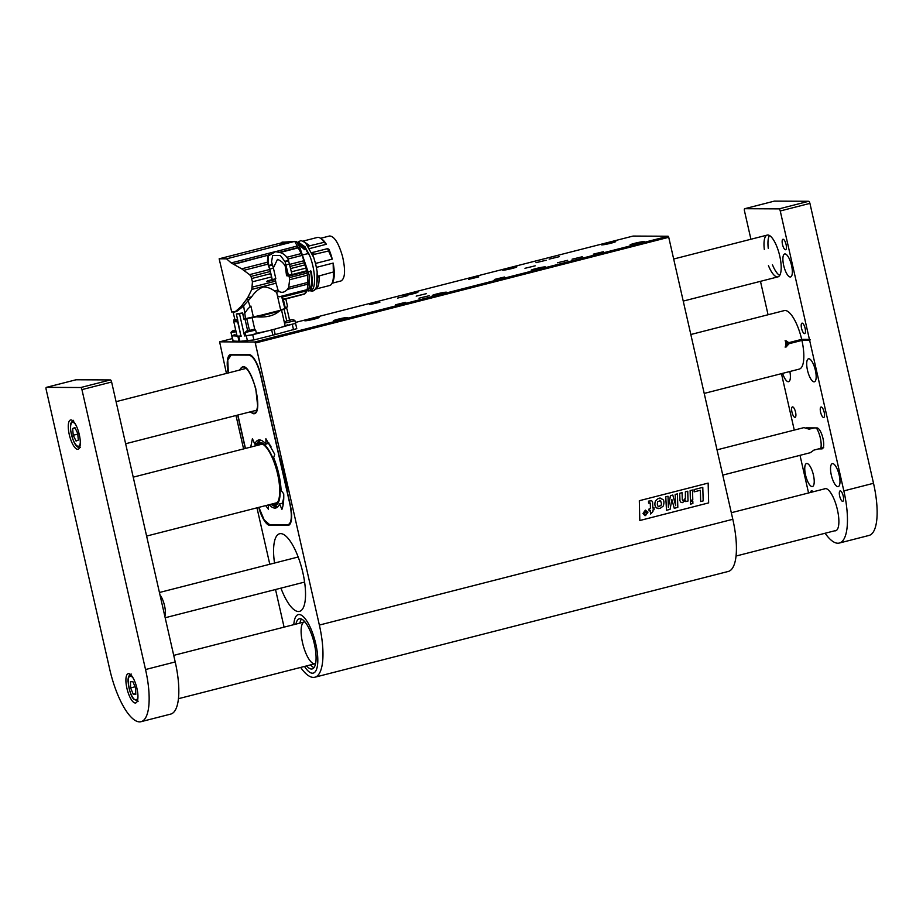 <?xml version="1.0" encoding="UTF-8"?>
<svg xmlns="http://www.w3.org/2000/svg" width="923" height="923" viewBox="0 0 923 923"><rect width="100%" height="100%" fill="white"/><g stroke="black" fill="none" stroke-linecap="round" stroke-linejoin="round"><path stroke-width="1.38" d="M825.116 533.252A53.926 17.375 -104.4 0 0 837.853 543.232A53.926 17.375 -104.4 0 0 839.307 543.047A53.926 17.375 -104.4 0 0 843.841 490.886L809.656 340.449L801.925 340.414L789.027 343.714L785.911 347.175L785.946 340.702L788.784 342.664L801.683 339.364A30.194 9.726 -104.4 0 0 784.308 310.589L690.819 334.507M788.784 342.664L789.027 343.714M785.058 347.025A3.231 3.057 90.3 0 0 785.069 340.829M75.951 379.803A2.158 0.692 75.6 0 1 76.009 379.78A2.158 0.692 75.6 0 1 76.067 379.768L110.425 379.93A2.158 0.692 75.6 0 1 111.614 382.03L175.208 661.941A53.926 17.375 75.6 0 1 170.674 714.102L141.011 721.694A53.926 17.375 -104.4 0 0 145.534 669.533L175.208 661.941M111.614 382.03L81.939 389.621L145.534 669.533M141.011 721.694A53.926 17.375 -104.4 0 1 139.546 721.878A53.926 17.375 -104.4 0 1 109.745 669.371L46.15 389.46A2.158 0.692 -104.4 0 1 46.335 387.372A2.158 0.692 -104.4 0 1 46.392 387.36L80.751 387.522L110.425 379.93M79.297 434.641A15.103 4.869 -104.4 0 0 70.54 419.988A15.103 4.869 -104.4 0 0 69.571 435.818A15.103 4.869 -104.4 0 0 78.028 449.247A15.103 4.869 -104.4 0 0 79.297 434.641M136.939 688.35A15.103 4.869 -104.4 0 0 128.182 673.698A15.103 4.869 -104.4 0 0 127.212 689.527A15.103 4.869 -104.4 0 0 135.669 702.957A15.103 4.869 -104.4 0 0 136.939 688.35M81.939 389.621A2.158 0.692 -104.4 0 0 80.751 387.522M809.656 340.449L810.394 339.699L809.425 339.399L780.247 210.975A2.158 0.692 -104.4 0 0 779.047 208.875L808.721 201.283L774.362 201.122L744.688 208.713A2.158 0.692 -104.4 0 0 744.63 208.725A2.158 0.692 -104.4 0 0 744.457 210.813L750.918 239.253M808.721 201.283A2.158 0.692 75.6 0 1 809.921 203.383L780.247 210.975M843.841 490.886L873.516 483.294L809.921 203.383M873.516 483.294A53.926 17.375 75.6 0 1 868.981 535.455L839.307 543.047M791.553 265.478A11.861 3.819 -104.4 0 0 784.677 253.975A11.861 3.819 -104.4 0 0 783.915 266.412A11.861 3.819 -104.4 0 0 790.561 276.958A11.861 3.819 -104.4 0 0 791.553 265.478M782.612 373.365A11.861 3.819 -104.4 0 0 788.611 381.684A11.861 3.819 -104.4 0 0 789.869 371.507M815.378 370.319A11.861 3.819 -104.4 0 0 808.502 358.805A11.861 3.819 -104.4 0 0 807.729 371.254A11.861 3.819 -104.4 0 0 814.374 381.799A11.861 3.819 -104.4 0 0 815.378 370.319M813.428 475.045A11.861 3.819 -104.4 0 0 806.54 463.531A11.861 3.819 -104.4 0 0 805.779 475.968A11.861 3.819 -104.4 0 0 812.425 486.525A11.861 3.819 -104.4 0 0 813.428 475.045M839.192 475.16A11.861 3.819 -104.4 0 0 832.315 463.646A11.861 3.819 -104.4 0 0 831.554 476.083A11.861 3.819 -104.4 0 0 838.199 486.629A11.861 3.819 -104.4 0 0 839.192 475.16M818.793 448.89L821.782 448.901A10.788 3.473 -104.4 0 0 822.07 448.866A10.788 3.473 -104.4 0 0 822.878 437.987A10.788 3.473 -104.4 0 0 817.017 427.926L806.287 427.88A10.788 3.473 -104.4 0 0 805.998 427.914A10.788 3.473 -104.4 0 0 805.941 427.937M834.623 530.817A21.575 6.946 -104.4 0 0 835.627 530.783A21.575 6.946 -104.4 0 0 837.438 509.923L837.346 509.508A21.575 6.946 -104.4 0 0 824.839 488.579A21.575 6.946 -104.4 0 0 823.939 489.028M768.455 265.662A21.575 6.946 -104.4 0 0 777.939 276.865A21.575 6.946 -104.4 0 0 779.75 256.006A21.575 6.946 -104.4 0 0 767.244 235.077A21.575 6.946 -104.4 0 0 764.313 249.452M782.496 244.491A5.388 1.742 75.6 0 1 782.946 239.276A5.388 1.742 75.6 0 1 785.969 244.076A5.388 1.742 75.6 0 1 785.623 249.729A5.388 1.742 75.6 0 1 782.496 244.491M801.556 328.369A5.388 1.742 75.6 0 1 802.006 323.154A5.388 1.742 75.6 0 1 805.029 327.942A5.388 1.742 75.6 0 1 804.671 333.595A5.388 1.742 75.6 0 1 801.556 328.369M820.605 412.235A5.388 1.742 75.6 0 1 821.055 407.02A5.388 1.742 75.6 0 1 824.077 411.808A5.388 1.742 75.6 0 1 823.731 417.473A5.388 1.742 75.6 0 1 820.605 412.235M839.665 496.101A5.388 1.742 75.6 0 1 840.115 490.886A5.388 1.742 75.6 0 1 843.137 495.686A5.388 1.742 75.6 0 1 842.791 501.339A5.388 1.742 75.6 0 1 839.665 496.101M791.969 412.108A5.388 1.742 75.6 0 1 792.43 406.893A5.388 1.742 75.6 0 1 795.441 411.681A5.388 1.742 75.6 0 1 795.095 417.346A5.388 1.742 75.6 0 1 791.969 412.108M810.694 492.409A5.388 1.742 75.6 0 1 811.479 490.759A5.388 1.742 75.6 0 1 812.967 491.832M779.047 208.875L744.688 208.713M760.471 281.33L768.063 314.743M781.446 373.653L794.276 430.083M800.01 455.339L808.052 490.724A53.926 17.375 -104.4 0 0 808.571 492.951M704.203 393.417L799.272 369.096A30.194 9.726 -104.4 0 0 801.925 340.414L802.664 339.664L801.683 339.364L809.425 339.399M769.459 235.492A21.575 6.946 -104.4 0 0 768.259 248.345M772.447 264.739A21.575 6.946 -104.4 0 0 779.681 275.435M810.394 339.699L802.664 339.664M814.028 427.914L809.079 429.183L803.945 427.614L717.021 449.847M807.267 428.41L809.275 427.891M722.767 475.103L810.359 452.685L813.844 450.147L823.674 447.528M816.37 427.926A12.945 4.165 75.6 0 1 820.305 437.906A12.945 4.165 75.6 0 1 820.766 448.382M76.055 441.044L73.229 435.252L72.652 428.526L74.901 427.591L77.728 433.372L78.305 440.098L76.055 441.044M77.786 434.087L73.229 435.252M75.051 427.903L72.652 428.526M133.27 694.281L130.605 687.923L130.455 681.659L132.958 681.762L135.623 688.12L135.773 694.384L133.27 694.281L135.762 693.646M135.058 686.781L130.605 687.923M732.804 519.291L319.358 625.067A53.926 17.375 75.6 0 1 314.835 677.228L728.27 571.452A53.926 17.375 75.6 0 0 732.804 519.291L668.737 237.28L255.29 343.044L254.69 341.995L219.616 341.845L226.435 373.423M319.358 625.067L255.29 343.044M708.149 483.098L708.645 502.897L639.824 520.514L639.327 500.704L708.149 483.098L708.645 502.897L639.824 520.503M593.258 254.171L603.457 251.714L593.258 254.171M494.347 279.473L504.546 277.015L494.347 279.473M468.572 279.369L478.783 276.9L468.572 279.369M369.673 304.671L379.872 302.213L369.673 304.671M395.436 304.786L405.635 302.317L395.436 304.786M557.48 262.767L567.68 260.309L557.48 262.767M536.009 262.674L546.208 260.217L536.009 262.674M419.007 298.198L429.207 295.729L419.007 298.198M524.979 268.293L535.19 265.824L524.979 268.293M416.181 296.121L426.391 293.664L416.181 296.121M572.041 259.225L582.251 256.767L572.041 259.225M549.139 259.132L559.338 256.663L549.139 259.132M305.132 320.8A7.338 0.577 -12.8 0 0 313.162 319.381A7.338 0.577 -12.8 0 0 319.012 317.454A7.338 0.577 -12.8 0 0 311.732 318.516A7.338 0.577 -12.8 0 0 304.705 320.708A7.338 0.577 -12.8 0 0 305.132 320.8M333.768 320.927A7.338 0.577 -12.8 0 0 341.787 319.508A7.338 0.577 -12.8 0 0 347.636 317.593A7.338 0.577 -12.8 0 0 340.356 318.643A7.338 0.577 -12.8 0 0 333.341 320.835A7.338 0.577 -12.8 0 0 333.768 320.927M432.679 295.625A7.338 0.577 -12.8 0 0 440.698 294.206A7.338 0.577 -12.8 0 0 446.547 292.279A7.338 0.577 -12.8 0 0 439.267 293.341A7.338 0.577 -12.8 0 0 432.252 295.533A7.338 0.577 -12.8 0 0 432.679 295.625M531.579 270.324A7.338 0.577 -12.8 0 0 539.609 268.893A7.338 0.577 -12.8 0 0 545.458 266.978A7.338 0.577 -12.8 0 0 538.178 268.039A7.338 0.577 -12.8 0 0 531.163 270.231A7.338 0.577 -12.8 0 0 531.579 270.324M630.49 245.022A7.338 0.577 -12.8 0 0 638.52 243.591A7.338 0.577 -12.8 0 0 644.369 241.676A7.338 0.577 -12.8 0 0 637.089 242.737A7.338 0.577 -12.8 0 0 630.063 244.93A7.338 0.577 -12.8 0 0 630.49 245.022M404.043 295.498A7.338 0.577 -12.8 0 0 412.062 294.068A7.338 0.577 -12.8 0 0 417.923 292.153A7.338 0.577 -12.8 0 0 410.643 293.214A7.338 0.577 -12.8 0 0 403.616 295.406A7.338 0.577 -12.8 0 0 404.043 295.498M502.954 270.197A7.338 0.577 -12.8 0 0 510.973 268.766A7.338 0.577 -12.8 0 0 516.834 266.851A7.338 0.577 -12.8 0 0 509.554 267.912A7.338 0.577 -12.8 0 0 502.527 270.104A7.338 0.577 -12.8 0 0 502.954 270.197M601.865 244.895A7.338 0.577 -12.8 0 0 609.884 243.464A7.338 0.577 -12.8 0 0 615.733 241.549A7.338 0.577 -12.8 0 0 608.453 242.611A7.338 0.577 -12.8 0 0 601.438 244.803A7.338 0.577 -12.8 0 0 601.865 244.895M254.69 341.995L668.137 236.23L633.063 236.069L295.372 322.462M232.365 338.579L219.616 341.845M397.536 298.094L407.735 295.637L397.536 298.094M236 415.512L243.591 448.913M256.975 507.835L269.793 564.265M275.527 589.509L283.569 624.906A53.926 17.375 75.6 0 0 284.088 627.132M314.835 677.228A53.926 17.375 75.6 0 1 300.644 667.433M274.512 563.053A40.07 12.91 75.6 0 1 279.623 533.748A40.07 12.91 75.6 0 1 302.848 572.629A40.07 12.91 75.6 0 1 299.49 611.384A40.07 12.91 75.6 0 1 280.927 588.136M668.137 236.23L668.737 237.28M304.498 666.441A30.194 9.726 -104.4 0 0 313.243 673.109A30.194 9.726 -104.4 0 0 315.181 641.439A30.194 9.726 -104.4 0 0 298.267 614.603A30.194 9.726 -104.4 0 0 293.814 624.652A30.194 9.726 -104.4 0 1 298.267 614.603A30.194 9.726 -104.4 0 1 300.921 614.96A30.194 9.726 -104.4 0 1 316.07 645.235A30.194 9.726 -104.4 0 1 313.243 673.109A30.194 9.726 -104.4 0 1 310.578 672.752A30.194 9.726 -104.4 0 1 304.498 666.441M258.728 507.385A21.575 6.946 -104.4 0 0 269.885 525.349L287.78 525.429A21.575 6.946 -104.4 0 0 288.368 525.36A21.575 6.946 -104.4 0 0 290.18 504.489L287.353 492.051A51.93 16.729 -104.4 0 0 279.196 456.135L260.886 375.546A21.575 6.946 -104.4 0 0 248.956 354.547L231.062 354.467A21.575 6.946 -104.4 0 0 230.485 354.536A21.575 6.946 -104.4 0 0 228.166 372.984M237.684 415.085L245.276 448.486M651.696 500.739L652.596 502.031L652.826 508.031L654.003 507.731L654.072 509.715L652.896 510.015L652.942 511.573L650.634 514.007L650.53 510.627L649.088 510.996L649.019 509.011L650.461 508.642L650.288 503.254L648.569 503.104L648.523 501.143L651.696 500.739L648.523 501.143L648.569 503.104M650.011 502.85L649.342 502.839L650.288 503.254L650.461 508.642L649.019 509.011M649.077 510.996L649.007 509.011M650.634 514.007L650.519 510.627M653.992 507.731L652.826 508.031M682.87 502.597L680.989 502.366L679.963 500.751L679.709 493.274L682.085 492.674L682.282 499.712L683.551 500.508L685.385 498.235L685.374 491.832L687.75 491.221L688.027 501.027L685.754 501.604L685.708 500.324L682.132 502.689M683.551 500.508L682.732 500.416L684.647 499.735L685.385 498.235L685.374 491.832L687.75 491.221M682.882 502.597L681.001 502.366L679.963 500.751L679.709 493.274L682.074 492.674M685.754 501.604L685.697 500.335M668.033 496.262L668.356 507.5L670.444 495.651L672.798 495.04L675.694 505.689L675.163 494.44L677.424 493.863L677.817 507.385L674.263 508.296L671.875 499.528L670.075 509.369L666.487 510.292L665.771 496.839L668.033 496.262L665.76 496.839L666.487 510.292M674.251 508.296L671.863 499.539M677.413 493.863L675.163 494.44L675.694 505.654M672.798 495.04L670.433 495.651L668.356 507.465M690.404 500.416L690.127 490.609L692.504 490.009L692.781 499.816L690.416 500.416L690.127 490.609L692.492 490.009M702.784 487.367L694.096 489.594L694.177 491.844L694.096 489.594L702.795 487.367L703.176 500.901L700.684 501.535L700.361 490.263L694.177 491.844M700.361 490.263L700.672 501.535M690.508 504.143L690.439 501.754L690.519 504.143L692.885 503.531L692.815 501.143L690.45 501.754L692.815 501.143M658.734 508.596L656.795 508.054C654.822 506.589 654.372 504.235 655.468 500.981C657.684 498.478 659.553 497.601 661.087 498.351C659.553 497.601 657.684 498.478 655.48 500.981C654.384 504.235 654.822 506.589 656.795 508.054L660.107 508.423L663.383 505.942C664.225 502.527 664.064 500.381 662.876 499.481L660.049 498.224M645.385 510.131L642.985 513.5L645.523 515.588L647.934 512.23L645.385 510.131L642.985 513.5L644.946 515.657M645.512 515.126L647.45 512.357L645.396 510.592L647.45 512.357L645.512 515.138L643.481 513.373L645.869 510.534M657.695 501.674L660.58 500.612L661.537 503.958L660.937 505.666L658.272 506.312C657.303 505.839 657.107 504.293 657.695 501.674M660.58 500.612L659.61 500.301L660.58 500.612L661.526 503.958L660.926 505.666L658.261 506.312L659.172 506.6M644.692 511.469L644.346 513.823L645.373 514.469L646.446 514.192L646.354 511.054L645.477 512.646L644.219 511.596L645.062 512.773L644.346 513.823L645.362 514.469M646.354 511.054L645.477 512.646M268.985 443.028L265.962 444.159L265.882 438.725L274.742 454.324L273.646 457.693A35.051 11.295 75.6 0 1 281.088 490.425L283.719 493.817C283.938 500.451 283.349 505.631 281.93 509.369L279.542 503.923A35.051 11.295 75.6 0 1 275.758 507.996A35.051 11.295 75.6 0 1 269.124 504.719M259.721 439.959A35.12 11.318 -104.4 0 0 257.321 443.455L254.794 444.113A35.051 11.295 75.6 0 1 258.382 440.086A35.051 11.295 75.6 0 1 265.962 444.159M279.542 503.923L282.184 503.266L283.176 504.581M269.758 524.76L266.597 523.179L264.082 519.868L258.901 507.338L264.163 519.914L269.758 524.76L287.653 524.841C291.553 523.572 292.337 516.788 289.984 504.489L260.678 375.546C257.448 363.247 253.583 356.44 249.095 355.124L231.2 355.043L227.762 360.051L228.362 372.938M250.733 447.09L252.406 438.667L254.794 444.113M268.397 504.916L268.455 509.311L265.72 505.596M239.299 370.135L242.761 366.569C252.844 365.312 264.14 415.073 253.467 413.723L249.995 411.935M304.925 621.871A21.575 6.946 -104.4 0 0 304.359 621.952A21.575 6.946 -104.4 0 0 302.34 641.866A21.575 6.946 -104.4 0 0 313.162 663.487A21.575 6.946 -104.4 0 0 315.055 663.741A21.575 6.946 -104.4 0 0 315.585 663.533M310.589 664.883A25.879 8.342 -104.4 0 0 313.843 667.617A25.879 8.342 -104.4 0 0 313.947 667.664M301.509 619.033A25.879 8.342 -104.4 0 0 299.894 623.094M306.632 665.898A25.879 8.342 -104.4 0 0 309.886 668.633A25.879 8.342 -104.4 0 0 312.17 668.933A25.879 8.342 -104.4 0 0 314.593 645.039A25.879 8.342 -104.4 0 0 301.613 619.079A25.879 8.342 -104.4 0 0 299.34 618.779A25.879 8.342 -104.4 0 0 295.937 624.098M243.972 319.231L252.106 317.662A21.148 1.673 -12.8 0 0 256.386 316.854A26.721 2.111 -12.8 0 0 279.438 310.959A21.148 1.673 -12.8 0 0 281.561 310.128L284.053 309.124A21.148 1.673 -12.8 0 0 285.876 308.351A26.721 2.111 -12.8 0 0 286.107 307.878A26.721 2.111 -12.8 0 0 285.207 307.624M234.742 319.162A21.148 1.673 -12.8 0 0 234.292 319.381A26.721 2.111 -12.8 0 0 234.027 319.704A26.721 2.111 -12.8 0 0 237.753 320.027M234.027 319.704L233.784 321.619L237.015 335.822A21.148 1.673 -12.8 0 0 238.238 336.099A21.148 1.673 -12.8 0 0 240.891 335.914L236.38 314.005L237.834 313.612A26.963 2.134 167.2 0 0 242.518 312.955L239.53 313.924L244.526 335.949L245.841 335.545M247.618 330.607L244.976 318.977M233.784 321.619L237.696 321.873L240.891 335.914M289.534 319.958L287.076 309.159L285.876 308.351M284.053 309.124L286.707 320.812M287.63 324.85L285.103 325.738M256.375 333.261A21.148 1.673 -12.8 0 0 272.862 329.638A21.148 1.673 -12.8 0 0 285.126 325.854L281.561 310.128M279.438 310.959C274.2 315.689 266.516 317.65 256.386 316.854M252.106 317.662L254.852 329.776M249.383 330.134L246.776 318.666M241.388 336.03L238.699 336.087L239.888 341.337L253.906 339.941L252.717 334.703L244.526 335.949M239.53 313.924L236.38 314.005M295.348 323.35L274.027 329.338A27.713 2.192 167.2 0 1 272.862 329.638A27.713 2.192 167.2 0 1 271.662 329.938L252.717 334.703M238.699 336.087A27.713 2.192 167.2 0 1 238.238 336.099A27.713 2.192 167.2 0 1 237.834 336.087L231.731 335.764L234.973 334.622M284.515 323.165L294.979 320.731L296.779 328.669L275.227 334.576A27.713 2.192 167.2 0 1 272.85 335.176L253.906 339.941M239.888 341.337A27.713 2.192 167.2 0 1 239.034 341.325L232.919 341.014L231.731 335.764L236.83 335.049M283.223 299.306L281.596 296.375L284.665 307.636M284.399 308.709L280.719 310.197L276.681 292.453L274.477 290.953L278.008 290.041L276.023 283.211L251.806 289.407L252.441 281.792L250.998 276.427L249.568 274.639L241.653 268.824L231.177 262.917L226.539 258.832L219.155 258.798L231.719 312.032L235.4 311.547L241.111 306.528L247.641 297.817L251.806 289.407M277.454 295.845L279.231 296.779L281.596 296.375M241.111 306.528L243.407 305.94L249.741 299.029L246.279 299.906M248.183 300.806L250.168 307.001L250.894 306.067L253.41 317.177L280.719 310.197M247.641 297.817L251.656 296.791C255.013 291.864 258.971 288.564 263.517 286.891C267.532 287.111 271.177 288.461 274.477 290.953M251.656 296.791L249.741 299.029M237.142 311.097L233.681 312.286L237.142 311.097L241.895 307.405L239.772 307.947M250.998 276.427L270.37 271.466A11.007 3.554 -104.4 0 0 269.781 269.47A27.609 8.895 -104.4 0 0 268.143 264.947L267.855 264.163L243.903 270.301M270.37 271.466A3.231 1.038 -104.4 0 0 270.877 273.612L251.633 278.527M252.441 281.792L271.627 276.888L270.877 273.612M252.441 287.076L275.642 281.146L275.331 279.554L266.782 281.746L267.301 280.88L272.216 279.623L268.547 264.947L268.281 255.959L275.631 251.621L281.203 252.844C284.584 254.379 286.961 256.721 288.334 259.882L292.037 274.569L287.03 275.516L286.407 272.793M275.642 281.146L276.023 283.211M243.407 305.94L241.895 307.405M236.115 311.605L234.419 312.043M226.539 258.832L294.737 241.376L284.376 242.114M279.45 243.372L219.155 258.798M286.003 242.472L281.18 243.937L279.184 243.649M295.302 242.518L296.906 242.114L294.725 241.376L297.264 246.014L275.631 251.621M275.342 251.621L231.177 262.917M270.127 252.96L268.074 255.221L233.346 264.105M268.074 255.221L233.842 264.324M241.653 268.824L267.347 262.259L267.901 255.613M267.347 262.259L267.855 264.163M275.192 278.873L275.331 279.554L266.989 281.4M285.472 267.416L286.545 275.712L289.13 276.023L289.614 279.738L288.714 287.307L287.48 289.372C284.596 292.36 281.838 293.064 279.208 291.483L278.008 290.041M269.851 269.055L273.416 268.143L275.815 278.711L272.25 279.623L271.674 277.073M279.208 291.483L276.346 292.222M250.168 307.001C248.806 307.671 247.006 309.77 244.768 313.289L243.614 305.744M244.03 318.897L245.553 318.654L244.768 313.289M233.207 312.378L234.8 319.393L237.673 319.681M297.264 246.014L302.248 255.371L306.632 270.82L292.037 274.558M298.233 247.514L279.646 252.267M273.416 268.143L271.547 261.763L272.666 255.521L280.35 255.486L285.138 261.82L288.472 275.481M298.441 247.802L280.234 252.464M286.868 257.263L301.463 253.525M302.248 255.371L287.941 259.028M279.231 296.779L307.174 289.626L307.867 284.157L287.48 289.372M288.714 287.307L307.89 282.403L307.867 284.157M307.89 282.403L307.347 275.192L289.614 279.738M289.384 277.627L307.036 273.116L307.347 275.192M307.036 273.116L306.759 271.512L289.13 276.023M306.759 271.512L288.138 276.115M306.148 271.512L306.032 270.877M287.284 275.516L286.545 275.712M273.358 267.912L277.488 259.375C282.865 261.394 286.015 265.628 286.938 272.077L287.722 275.527M287.341 273.843L286.938 272.077M283.373 299.56L285.83 298.937L287.63 306.874L285.184 307.509M245.553 318.654L253.41 317.177M296.906 242.114L299.756 247.341L298.36 247.699M305.501 293.249L309.159 287.526L309.124 274.869L299.756 247.341M306.413 270.82L306.551 271.512M305.305 264.797L290.664 268.547M290.18 266.401L304.798 262.663M279.265 243.868L282.45 242.103L285.172 242.114L286.384 243.545M281.93 243.741L284.676 242.218L281.953 242.207M307.174 289.626L304.382 294.137L285.83 298.948M306.828 290.791L282.115 297.114M245.818 318.585L272.112 312.782M280.684 310.059L282.415 309.263M279.127 243.522L281.85 243.534M304.382 294.137L283.373 299.514M283.315 299.283L305.005 293.733M308.513 254.483L305.963 249.498L304.936 249.764L297.979 244.33M310.036 290.514C316.612 291.714 315.781 268.57 308.709 253.398L303.667 254.69M308.674 271.847L311.189 271.2C313.22 283.349 312.366 289.926 308.617 290.953L308.236 289.268C311.697 288.311 312.47 282.184 310.555 270.912M310.843 290.433L308.617 290.953M298.417 242.184L305.236 246.96L305.963 249.498M297.137 242.611L303.171 246.845L303.679 248.945M303.171 246.845L304.936 249.764M303.967 247.283L305.236 246.96M316.185 287.976L317.881 276.265L317.431 273.981M313.612 257.171L311.997 253.006M308.824 246.891L304.359 241.757M314.581 289.349C317.916 289.118 319.416 284.653 319.07 275.954L317.881 276.265M313.289 252.291L327.596 248.633L328.888 249.268A23.19 7.476 75.6 0 1 332.257 259.155L315.516 263.436M332.061 283.223L341.072 280.927C345.133 278.446 345.629 270.324 342.548 256.525C338.626 243.037 334.299 236.196 329.58 235.988L320.558 238.296M316.416 267.37L333.145 263.09A23.19 7.476 75.6 0 1 332.903 281.584L331.968 283.384A24.806 7.995 75.6 0 1 329.707 285.495L316.081 288.98M303.782 240.926L317.408 237.442A24.806 7.995 75.6 0 1 320.408 238.203L322.104 239.334A23.19 7.476 75.6 0 1 326.338 244.283L309.793 248.518M308.594 246.106L309.782 245.795L303.056 240.995M309.782 245.795L324.169 242.288L326.338 244.283M312.978 254.69L314.166 254.379L313.266 252.233L312.078 252.533M314.166 254.379L328.576 250.998L332.257 259.155M333.145 263.09L333.353 271.997L319.07 275.954M333.353 271.997A24.806 7.995 75.6 0 1 331.968 283.384M320.408 238.203A24.806 7.995 75.6 0 1 324.169 242.288M327.596 248.633A24.806 7.995 75.6 0 1 328.576 250.998M295.591 323.419L285.126 325.854M294.979 320.731L284.457 323.119M286.949 320.823L291.83 319.67L286.949 320.823M288.08 320.673L289.257 320.246L287.399 320.512M290.26 320.2L289.303 320.431M235.7 330.03L233.461 330.746L235.215 330.549M235.677 329.949L232.573 330.896L235.803 330.503M236.08 331.749L230.992 332.418A8.63 8.63 0 0 1 232.584 330.896M251.091 330.561L249.383 330.607M251.644 330.065L249.372 330.561M247.791 330.838L252.683 329.661L247.791 330.838M246.914 331.069L253.548 329.407L246.914 331.069M253.548 329.407A8.63 8.63 0 0 1 255.636 330.099L245.172 332.476A8.63 8.63 0 0 1 246.753 330.953M255.671 330.134L256.421 333.445L251.252 335.049L245.899 335.834L245.149 332.534M255.417 443.951A38.697 12.472 -104.4 0 0 255.094 445.971M270.981 446.432A34.67 11.168 -104.4 0 0 268.72 443.455M260.54 440.098A34.67 11.168 -104.4 0 0 259.363 441.113L257.044 443.813A32.57 10.499 -104.4 0 0 255.856 445.774M270.877 504.281A32.57 10.499 -104.4 0 0 272.793 505.366L276.127 506.635A34.67 11.168 -104.4 0 0 277.638 506.958M282.207 503.254A34.67 11.168 -104.4 0 0 283.765 496.366M272.793 505.366A32.57 10.499 -104.4 0 0 277.973 474.064A32.57 10.499 -104.4 0 0 269.781 451.774A32.57 10.499 -104.4 0 0 257.044 443.813M256.859 445.521A31.497 10.153 75.6 0 1 263.17 444.471A31.497 10.153 75.6 0 1 277.615 474.064A31.497 10.153 75.6 0 1 277.846 501.847A31.497 10.153 75.6 0 1 271.904 504.016M263.747 444.886A30.413 9.807 -104.4 0 0 259.571 444.782A30.413 9.807 -104.4 0 0 259.455 444.851M274.616 503.323A30.413 9.807 -104.4 0 0 278.158 501.212M76.067 379.768L46.392 387.36M159.956 594.816A12.945 4.165 75.6 0 1 164.536 605.673A12.945 4.165 75.6 0 1 164.882 616.495M75.767 424.788A12.299 3.957 -104.4 0 0 70.667 429.714A12.299 3.957 -104.4 0 0 75.536 444.332A12.299 3.957 -104.4 0 0 80.301 442.532M133.408 678.497A12.299 3.957 -104.4 0 0 128.216 681.901A12.299 3.957 -104.4 0 0 132.831 697.557A12.299 3.957 -104.4 0 0 137.942 696.242M288.911 525.141L287.78 525.429M270.877 525.095L269.885 525.349M249.452 354.594L231.731 354.467M231.2 355.043L231.488 354.524A21.402 6.899 -104.4 0 0 230.877 354.605L231.408 354.467M287.653 524.841L270.151 525.095L287.953 525.164M289.153 524.991L288.138 525.164A21.402 6.899 -104.4 0 0 288.68 525.106A21.402 6.899 -104.4 0 0 289.407 524.783M273.139 505.504A35.12 11.318 -104.4 0 0 276.992 507.465M240.003 369.961A23.825 7.672 75.6 0 1 242.622 366.962L243.153 366.904C247.249 367.308 251.46 374.565 255.775 388.687L257.644 405.785C256.79 411.047 255.717 413.492 254.425 413.123A23.825 7.672 75.6 0 1 253.767 413.204A23.825 7.672 75.6 0 1 250.698 411.75M237.88 415.027L245.46 448.44L237.857 415.038M243.984 319.289L242.553 312.989M247.491 341.141L246.303 335.903M237.834 336.087L239.034 341.325M272.85 335.176L271.662 329.938M275.227 334.576L274.027 329.338M233.161 341.083L231.961 335.834M293.537 329.811L292.349 324.561M249.568 274.639L269.781 269.47M268.743 265.455L272.343 264.532M284.919 261.313L288.518 260.39M268.939 265.974L272.516 265.051M289.718 264.37L304.209 260.655M295.048 242.011L296.525 241.641M306.055 268.074L291.414 271.824M285.138 261.82L288.714 260.909M286.072 264.901L289.637 263.99M146.607 536.067L276.681 502.793M133.224 477.156L261.901 444.228M125.632 443.744L256.813 410.181M683.228 301.094L777.939 276.865M116.079 401.667L246.129 368.392M673.675 259.017L767.244 235.077M178.416 698.699L315.055 663.741M736.012 556.05L836.515 530.333M173.72 655.376L304.359 621.952M731.304 512.726L825.843 488.544M76.009 379.78L46.335 387.372M744.63 208.725L774.305 201.133M165.171 617.752L304.602 582.078M159.437 592.497L298.187 556.996M73.586 420.323L71.313 422.33C71.059 424.326 70.552 420.507 70.529 429.46C73.644 446.663 77.982 448.059 80.532 447.493M131.228 674.032C128.908 674.898 127.859 677.401 128.078 681.543C129.324 690.935 131.228 696.819 133.8 699.196L138.173 701.203M259.767 439.959L257.575 443.202M273.554 505.654L277.027 507.442M228.339 372.938L227.473 362.37L228.096 358.239L230.877 354.605M242.68 312.943L244.11 319.231M286.107 307.878L287.03 309.055M283.223 298.867L285.276 307.924M297.091 242.518L298.487 242.161M297.287 242.472L300.956 240.511L305.398 242.611L313.716 257.436L315.758 264.405L317.166 271.777L316.67 286.788L314.743 290.018L312.735 291.126L309.632 290.745M308.628 253.421L305.421 247.606M286.868 320.719A8.63 8.63 0 0 0 284.596 322.6M294.633 320.327A8.63 8.63 0 0 0 291.76 319.612M230.981 332.465L231.731 335.764"/></g></svg>
